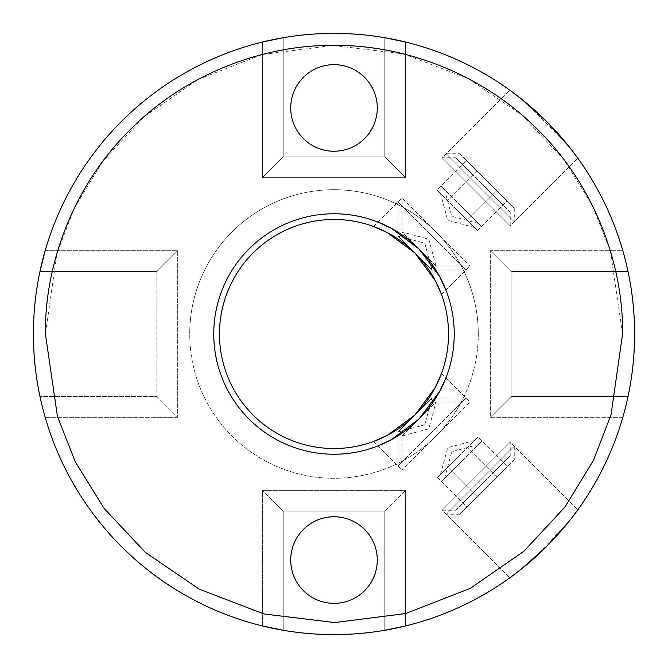 <?xml version="1.0" encoding="UTF-8"?>
<svg xmlns="http://www.w3.org/2000/svg" width="668" height="668" viewBox="0 0 668 668"><rect width="100%" height="100%" fill="white"/><g stroke="black" fill="none" stroke-linecap="round" stroke-linejoin="round"><path stroke-width="0.5" stroke-dasharray="3.34 2.5" d="M33.408 336.522A300.6 300.6 0 0 0 335.261 634.6A300.6 300.6 0 0 0 634.592 331.478A300.6 300.6 0 0 0 332.739 33.4A300.6 300.6 0 0 0 33.4 334A300.6 300.6 0 0 0 283.207 630.275A300.6 300.6 0 0 1 33.4 334A300.6 300.6 0 0 0 262.382 625.941A300.6 300.6 0 0 1 283.207 37.725L262.382 42.059A300.6 300.6 0 0 0 33.4 334A300.6 300.6 0 0 1 262.382 42.059L262.382 177.688L405.618 177.688L405.618 42.059A300.6 300.6 0 0 1 384.793 630.275L405.618 625.941A300.6 300.6 0 0 0 634.6 334A300.6 300.6 0 0 1 405.618 625.941L405.618 490.312L262.382 490.312L262.382 625.941L283.207 630.275L283.207 511.137L384.793 511.137L384.793 630.275A300.6 300.6 0 0 0 384.793 37.725A300.6 300.6 0 0 1 634.6 334A300.6 300.6 0 0 0 405.618 42.059L384.793 37.725L384.793 156.863L283.207 156.863L283.207 37.725A300.6 300.6 0 0 0 33.408 336.522A300.6 300.6 0 0 1 332.739 33.4A300.6 300.6 0 0 1 634.592 331.478M622.576 334L610.36 250.917L592.374 205.485L563.55 159.118L522.234 115.263L468.226 78.54L403.572 53.933L332.789 45.424L262.081 54.534L197.636 79.676L143.937 116.85L102.997 161.046L74.549 207.656L56.955 253.247L45.424 334L57.64 417.082L75.626 462.515L104.45 508.882L145.766 552.737L199.774 589.46L264.428 614.067L335.211 622.576L405.919 613.466L470.364 588.324L524.063 551.15L565.003 506.954L593.451 460.344L611.045 414.753L622.576 334M622.827 417.308A300.6 300.6 0 0 1 45.173 417.308L39.963 396.483A300.6 300.6 0 0 0 628.037 396.483L622.827 417.308L628.037 396.483A300.6 300.6 0 0 1 39.963 396.483L45.173 417.308A300.6 300.6 0 0 0 622.827 417.308L490.312 417.308L490.312 250.7L622.827 250.7L628.037 271.525A300.6 300.6 0 0 0 39.963 271.525A300.6 300.6 0 0 1 628.037 271.525L622.827 250.7A300.6 300.6 0 0 0 45.173 250.7A300.6 300.6 0 0 1 622.827 250.7L490.312 250.7L490.312 417.308L622.827 417.308M514.251 459.834L459.834 514.251L514.251 459.834L514.251 446.232L446.232 514.251L514.251 446.232L577.828 509.809L569.236 521.149L546.533 546.583L521.124 569.253L509.809 577.828L533.031 559.275L569.119 521.299M459.834 514.251L446.232 514.251L509.809 577.828L442.199 510.218L510.218 442.199L577.828 509.809M455.801 510.218L510.218 455.801L510.218 442.199L442.199 510.218L455.801 510.218L510.218 455.801M290.714 107.949A43.286 43.286 0 0 1 334 64.662A43.286 43.286 0 0 1 377.286 107.949A43.286 43.286 0 0 0 334 64.662A43.286 43.286 0 0 0 290.714 107.949A43.286 43.286 0 0 0 334 151.235A43.286 43.286 0 0 0 377.286 107.949A43.286 43.286 0 0 0 334 64.662A43.286 43.286 0 0 0 290.714 107.949A43.286 43.286 0 0 0 334 151.235A43.286 43.286 0 0 0 377.286 107.949A43.286 43.286 0 0 1 334 151.235A43.286 43.286 0 0 1 290.714 107.949M290.714 560.051A43.286 43.286 0 0 1 334 516.765A43.286 43.286 0 0 1 377.286 560.051A43.286 43.286 0 0 0 334 516.765A43.286 43.286 0 0 0 290.714 560.051A43.286 43.286 0 0 0 334 603.338A43.286 43.286 0 0 0 377.286 560.051A43.286 43.286 0 0 0 334 516.765A43.286 43.286 0 0 0 290.714 560.051A43.286 43.286 0 0 0 334 603.338A43.286 43.286 0 0 0 377.286 560.051A43.286 43.286 0 0 1 334 603.338A43.286 43.286 0 0 1 290.714 560.051M213.76 334A120.24 120.24 0 0 1 334 213.76A120.24 120.24 0 0 1 454.24 334A120.24 120.24 0 0 0 334 213.76A120.24 120.24 0 0 0 213.76 334A120.24 120.24 0 0 1 334 213.76A120.24 120.24 0 0 1 454.24 334A120.24 120.24 0 0 1 334 454.24A120.24 120.24 0 0 1 213.76 334A120.24 120.24 0 0 0 334 454.24A120.24 120.24 0 0 0 454.24 334A120.24 120.24 0 0 1 334 454.24A120.24 120.24 0 0 1 213.76 334M478.288 334A144.288 144.288 0 0 0 334 189.712A144.288 144.288 0 0 0 189.712 334A144.288 144.288 0 0 1 334 189.712A144.288 144.288 0 0 1 478.288 334A144.288 144.288 0 0 0 334 189.712A144.288 144.288 0 0 0 189.712 334A144.288 144.288 0 0 1 334 189.712A144.288 144.288 0 0 1 478.288 334A144.288 144.288 0 0 1 334 478.288A144.288 144.288 0 0 1 189.712 334A144.288 144.288 0 0 0 334 478.288A144.288 144.288 0 0 0 478.288 334A144.288 144.288 0 0 1 334 478.288A144.288 144.288 0 0 1 189.712 334A144.288 144.288 0 0 0 334 478.288A144.288 144.288 0 0 0 478.288 334M448.529 334A114.529 114.529 0 0 0 334 219.471A114.529 114.529 0 0 0 219.471 334A114.529 114.529 0 0 0 334 448.529A114.529 114.529 0 0 0 448.529 334M459.834 153.749L514.251 208.166L459.834 153.749L446.232 153.749L514.251 221.768L446.232 153.749L509.809 90.172L521.149 98.764L546.583 121.467L569.253 146.876L577.828 158.191L570.489 148.438M514.251 208.166L514.251 221.768L577.828 158.191L510.218 225.801L442.199 157.782L509.809 90.172M377.913 222.068L402.019 197.962L470.038 265.981L402.019 197.962L402.019 231.971L419.02 248.98L436.029 265.981L470.038 265.981L445.932 290.087M445.932 377.913L470.038 402.019L402.019 470.038L470.038 402.019L436.029 402.019L419.02 419.02L402.019 436.029L402.019 470.038L377.913 445.932M373.487 226.494L397.986 201.995L466.005 270.014L397.986 201.995L397.986 236.004L431.996 270.014L466.005 270.014L441.506 294.513M441.506 373.487L466.005 397.986L397.986 466.005L466.005 397.986L431.996 397.986L397.986 431.996L397.986 466.005L373.487 441.506M510.218 212.199L455.801 157.782L442.199 157.782L510.218 225.801L510.218 212.199L455.801 157.782M436.029 265.981L402.019 231.971L428.839 239.161L436.029 265.981M402.019 436.029L436.029 402.019L428.839 428.839L402.019 436.029M431.996 270.014L397.986 236.004L424.806 243.194L431.996 270.014L424.806 243.194L397.986 236.004L424.806 243.194L431.996 270.014M397.986 431.996L431.996 397.986L424.806 424.806L397.986 431.996L424.806 424.806L431.996 397.986L424.806 424.806L397.986 431.996M444.529 478.538L451.718 451.718L478.538 444.529L444.529 478.538L471.683 451.384L497.192 476.894L467.057 507.02L507.455 466.623L497.192 476.894L471.683 451.384L481.954 441.114L507.455 466.623M440.496 474.505L447.685 447.685L474.505 440.496L440.496 474.505L467.65 447.351L493.159 472.86L463.033 502.987L503.43 462.59L493.159 472.86L467.65 447.351L477.921 437.089L503.43 462.59M478.538 223.471L451.718 216.282L444.529 189.462L478.538 223.471L451.384 196.317L476.894 170.808L507.02 200.943L466.623 160.545L476.894 170.808L451.384 196.317L441.114 186.046L466.623 160.545M474.505 227.504L447.685 220.315L440.496 193.495L474.505 227.504L447.351 200.35L472.86 174.841L502.987 204.967L462.59 164.57L472.86 174.841L447.351 200.35L437.089 190.079L462.59 164.57M564.627 141.198L521.299 98.881M45.173 250.7L177.688 250.7L45.173 250.7L39.963 271.525L156.863 271.525L39.963 271.525M177.688 417.308L45.173 417.308L177.688 417.308L156.863 396.483L39.963 396.483L156.863 396.483L156.863 271.525L156.863 396.483L177.688 417.308L177.688 250.7L177.688 417.308M511.137 396.483L628.037 396.483L511.137 396.483L490.312 417.308L511.137 396.483L511.137 271.525L511.137 396.483M628.037 271.525L511.137 271.525L628.037 271.525M262.382 625.941L262.382 490.312L405.618 490.312L384.793 511.137L405.618 490.312L405.618 625.941M405.618 42.059L405.618 177.688L262.382 177.688L262.382 42.059M283.207 630.275L283.207 511.137L262.382 490.312L283.207 511.137L384.793 511.137L384.793 630.275M283.207 37.725L283.207 156.863L384.793 156.863L384.793 37.725M177.688 250.7L156.863 271.525L177.688 250.7M490.312 250.7L511.137 271.525L490.312 250.7M283.207 156.863L262.382 177.688L283.207 156.863M384.793 156.863L405.618 177.688L384.793 156.863M441.556 481.511L451.818 471.249L477.328 496.75L451.818 471.249L461.538 461.538L441.556 481.511L467.057 507.02M481.954 441.114L478.538 444.529M437.523 477.486L447.794 467.216L473.295 492.725L447.794 467.216L457.505 457.505L437.523 477.486L463.033 502.987M477.921 437.089L474.505 440.496M481.511 226.444L471.249 216.181L496.75 190.672L471.249 216.181L461.538 206.462L481.511 226.444L507.02 200.943M441.114 186.046L444.529 189.462M477.486 230.477L467.216 220.206L492.725 194.705L467.216 220.206L457.505 210.495L477.486 230.477L502.987 204.967M437.089 190.079L440.496 193.495"/><path stroke-width="1" d="M634.6 334A300.6 300.6 0 0 1 334.852 634.6A300.6 300.6 0 0 1 33.408 335.712A300.6 300.6 0 0 1 33.4 334A300.6 300.6 0 0 1 333.148 33.4A300.6 300.6 0 0 1 634.592 332.288A300.6 300.6 0 0 1 634.6 334M622.576 334L622.568 332.355C623.044 264.085 594.52 185.061 537.072 128.966C480.367 72.069 401.426 44.397 333.182 45.424C264.92 44.764 185.921 73.004 129.617 130.277C72.536 186.773 44.581 265.73 45.424 334L57.423 416.348L75.292 461.855L104.024 508.323L145.282 552.311L199.264 589.193L263.96 613.95L334.818 622.576L405.635 613.541L470.18 588.424L523.962 551.234L564.961 507.012L593.434 460.377L611.045 414.77L622.576 334M569.119 521.299L575.632 512.807M575.699 512.732L569.236 521.149L546.533 546.583L521.124 569.253L509.809 577.828L521.149 569.236L546.583 546.533L569.253 521.124L577.828 509.809M405.618 625.941L384.793 630.275M283.207 630.275L262.382 625.941M290.714 107.949A43.286 43.286 0 0 1 334 64.662A43.286 43.286 0 0 1 377.286 107.949A43.286 43.286 0 0 1 334 151.235A43.286 43.286 0 0 1 290.714 107.949M290.714 560.051A43.286 43.286 0 0 1 334 516.765A43.286 43.286 0 0 1 377.286 560.051A43.286 43.286 0 0 1 334 603.338A43.286 43.286 0 0 1 290.714 560.051M445.932 290.087L439.586 276.477L418.97 248.922L391.448 228.373L377.913 222.068L391.515 228.406L419.061 249.014L439.627 276.544L445.932 290.087M213.76 334A120.24 120.24 0 0 1 334 213.76A120.24 120.24 0 0 1 454.24 334A120.24 120.24 0 0 1 334 454.24A120.24 120.24 0 0 1 213.76 334M441.506 294.513L435.369 280.694L414.928 252.955L387.223 232.589L373.487 226.494L387.298 232.631L415.02 253.055L435.402 280.769L441.506 294.513M448.529 334A114.529 114.529 0 0 0 334 219.471A114.529 114.529 0 0 0 219.471 334A114.529 114.529 0 0 0 334 448.529A114.529 114.529 0 0 0 448.529 334M509.809 90.172L521.149 98.764L546.583 121.467L569.253 146.876L577.828 158.191L569.236 146.851L546.533 121.417L521.124 98.747L509.809 90.172L521.299 98.881M445.932 377.913L439.594 391.515L418.986 419.061L391.456 439.627L377.913 445.932L391.523 439.586L419.078 418.97L439.627 391.448L445.932 377.913M441.506 373.487L435.369 387.298L414.945 415.02L387.231 435.402L373.487 441.506L387.306 435.369L415.045 414.928L435.411 387.223L441.506 373.487M262.382 42.059L283.207 37.725M384.793 37.725L405.618 42.059M570.489 148.438L564.627 141.198M39.963 271.525L45.173 250.7M33.408 335.712A300.6 300.6 0 0 1 33.4 334A300.6 300.6 0 0 1 333.148 33.4A300.6 300.6 0 0 1 634.592 332.288"/></g></svg>
